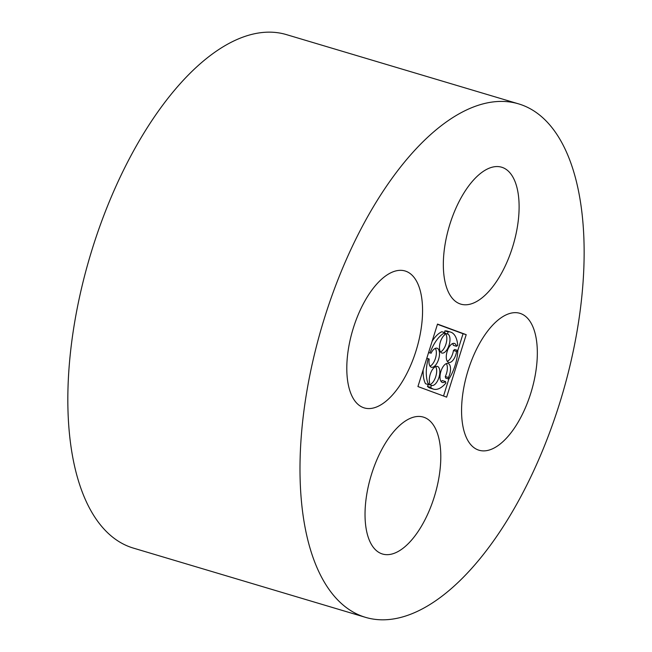 <?xml version="1.0" encoding="UTF-8"?>
<svg xmlns="http://www.w3.org/2000/svg" width="652" height="652" viewBox="0 0 652 652"><rect width="100%" height="100%" fill="white"/><g stroke="black" fill="none" stroke-linecap="round" stroke-linejoin="round"><path stroke-width="0.98" d="M424.273 417.402A71.443 33.309 106.6 0 0 423.335 417.093A71.443 33.309 106.6 0 0 370.996 476.033A71.443 33.309 106.6 0 0 382.496 554.013A71.443 33.309 106.6 0 0 434.525 496.082A71.443 33.309 106.6 0 0 424.273 417.402M522.154 105.053A267.907 124.907 106.6 0 0 518.65 103.888A267.907 124.907 106.6 0 0 322.373 324.908A267.907 124.907 106.6 0 0 365.487 617.338A267.907 124.907 106.6 0 0 560.614 400.108A267.907 124.907 106.6 0 0 522.154 105.053M518.65 103.888L286.481 34.629A267.907 124.907 106.6 0 0 90.212 255.657A267.907 124.907 106.6 0 0 133.326 548.087L365.487 617.338M520.809 313.628A71.443 33.309 106.6 0 0 519.872 313.31A71.443 33.309 106.6 0 0 467.533 372.251A71.443 33.309 106.6 0 0 479.033 450.23A71.443 33.309 106.6 0 0 531.062 392.308A71.443 33.309 106.6 0 0 520.809 313.628M502.578 167.523A71.443 33.309 106.6 0 0 501.641 167.214A71.443 33.309 106.6 0 0 449.301 226.154A71.443 33.309 106.6 0 0 460.801 304.134A71.443 33.309 106.6 0 0 512.839 246.203A71.443 33.309 106.6 0 0 502.578 167.523M406.041 271.305A71.443 33.309 106.6 0 0 405.104 270.987A71.443 33.309 106.6 0 0 352.765 329.928A71.443 33.309 106.6 0 0 364.264 407.916A71.443 33.309 106.6 0 0 416.294 349.985A71.443 33.309 106.6 0 0 406.041 271.305M437.508 324.085L417.932 386.554L446.628 397.141L466.204 334.672L437.508 324.085M448.845 379.073L445.691 378.136L445.283 376.546L448.437 377.492L448.845 379.073A29.764 13.879 106.6 0 0 457.818 350.458L463.05 333.726L466.204 334.672M443.531 396L448.837 379.073M463.05 333.726L437.451 324.288M428.34 384.574L427.451 386.4A29.764 13.879 106.6 0 0 430.401 388.201L433.564 389.138A29.764 13.879 106.6 0 0 445.878 383.107L445.463 381.518L442.309 380.581A9.919 4.629 106.6 0 1 441.029 381.379M428.755 384.533A9.919 4.629 106.6 0 0 435.332 377.826A9.919 4.629 106.6 0 0 435.65 366.571M423.164 369.871A29.764 13.879 106.6 0 0 425.52 383.726L428.674 384.672L429.635 382.708A9.919 4.629 106.6 0 1 431.274 371.64A9.919 4.629 106.6 0 1 437.411 366.416A9.919 4.629 106.6 0 1 439.008 377.247A9.919 4.629 106.6 0 1 431.738 385.43A9.919 4.629 106.6 0 1 431.567 385.373L430.605 387.337A29.764 13.879 106.6 0 0 433.564 389.138M430.018 366.139A9.919 4.629 106.6 0 0 435.52 358.111A9.919 4.629 106.6 0 0 435.316 348.372M452.61 343.58A9.919 4.629 106.6 0 1 453.352 345.34L456.506 346.285L457.72 345.299A29.764 13.879 106.6 0 0 450.581 332.088A29.764 13.879 106.6 0 0 447.997 331.844L447.655 334.036A9.919 4.629 106.6 0 1 449.13 344.932A9.919 4.629 106.6 0 1 441.893 353.025A9.919 4.629 106.6 0 1 439.66 345.014A9.919 4.629 106.6 0 1 444.623 334.875L444.966 332.683L441.811 331.746A29.764 13.879 106.6 0 0 432.154 341.175M440.499 351.933A9.919 4.629 106.6 0 0 446.335 342.675A9.919 4.629 106.6 0 0 444.876 333.27M450.581 332.088L447.427 331.143A29.764 13.879 106.6 0 0 444.843 330.906L444.582 332.569M447.313 361.347A9.919 4.629 106.6 0 0 453.45 350.499L456.604 351.444L457.818 350.458L454.664 349.513L453.45 350.499M445.283 376.546A9.919 4.629 106.6 0 0 446.335 363.604M428.739 384.533L431.567 385.373M427.451 386.4L430.605 387.337M448.437 377.492A9.919 4.629 106.6 0 0 448.095 363.449A9.919 4.629 106.6 0 0 440.825 371.64A9.919 4.629 106.6 0 0 442.423 382.471A9.919 4.629 106.6 0 0 445.463 381.518M456.506 346.285A9.919 4.629 106.6 0 0 454.371 343.425A9.919 4.629 106.6 0 0 447.101 351.607A9.919 4.629 106.6 0 0 448.698 362.439A9.919 4.629 106.6 0 0 456.604 351.444M444.843 330.906L447.997 331.844M444.884 333.213L447.655 334.036M444.966 332.683A29.764 13.879 106.6 0 0 429.986 352.985L428.568 352.634M428.584 352.569L429.986 352.985M426.807 358.25L429.203 359.04A9.919 4.629 106.6 0 0 431.404 367.239A9.919 4.629 106.6 0 0 438.674 359.048A9.919 4.629 106.6 0 0 437.076 348.217A9.919 4.629 106.6 0 0 430.988 353.36M428.201 358.665A29.764 13.879 106.6 0 0 428.674 384.672"/></g></svg>
